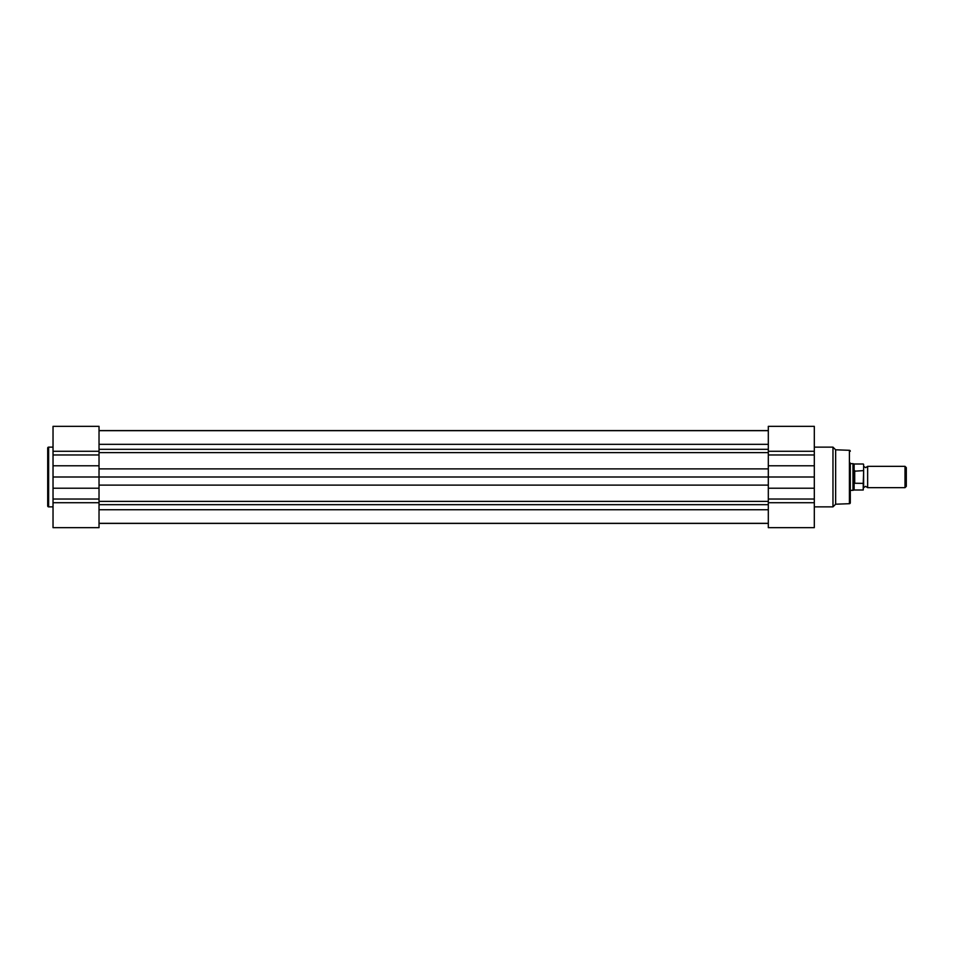 <?xml version="1.0" encoding="UTF-8"?>
<svg xmlns="http://www.w3.org/2000/svg" width="954" height="954" viewBox="0 0 954 954"><rect width="100%" height="100%" fill="white"/><g stroke="black" fill="none" stroke-linecap="round" stroke-linejoin="round"><path stroke-width="1.43" d="M863.632 466.339L865.636 467.663L867.639 466.339L867.639 487.661L865.636 486.337L863.632 487.661L863.632 464.395M905 466.339L906.3 467.627L906.3 486.373L905 487.661L905 466.339L867.639 466.339M850.3 463.668L852.971 463.668L852.971 490.332L850.3 490.332M863.239 464.002L854.128 464.002L854.128 471.228L863.239 470.632M854.128 482.772L854.128 489.998L863.239 489.998L863.239 483.368L854.307 483.249L852.971 477L854.128 471.228M863.239 483.368L863.632 471.491M854.701 483.368L854.701 470.632M854.307 483.249L854.307 470.751M863.632 482.509L863.239 489.998M850.3 463L850.3 502.77A0.93 0.93 0 0 1 849.406 503.7L835.644 504.201L832.973 506.86L814.311 506.86M850.3 451.23A0.93 0.93 0 0 0 849.406 450.3L835.644 449.799L835.644 504.201M99.025 451.278L53.03 451.278L53.03 426.343L99.025 426.343L99.025 477L768.316 477L768.316 426.343L814.311 426.343L814.311 527.657L768.316 527.657L814.311 527.657M814.311 447.14L832.973 447.14L832.973 506.86M835.644 449.799L832.973 447.14M814.311 477L768.316 477L768.316 527.657M850.3 502.77L850.3 491M47.7 505.93L47.7 448.07A0.93 0.93 0 0 1 48.63 447.14L48.63 506.86A0.93 0.93 0 0 1 47.7 505.93M53.03 477L99.025 477L99.025 527.657L53.03 527.657L53.03 451.278M53.03 447.14L48.63 447.14M53.03 506.86L48.63 506.86M99.025 430.671L768.316 430.671M99.025 523.4L768.316 523.4M99.025 509.734L768.316 509.734M99.025 430.6L768.316 430.6M849.406 503.7L849.406 450.3M768.316 502.722L814.311 502.722M768.316 488.221L814.311 488.221M768.316 499.025L814.311 499.025M768.316 451.278L814.311 451.278M768.316 454.975L814.311 454.975M768.316 465.779L814.311 465.779M99.025 465.779L53.03 465.779M99.025 454.975L53.03 454.975M99.025 502.722L53.03 502.722M99.025 499.025L53.03 499.025M99.025 488.221L53.03 488.221M99.025 504.678L768.316 504.678M99.025 501.363L768.316 501.363M99.025 485.121L768.316 485.121M99.025 468.879L768.316 468.879M99.025 452.637L768.316 452.637M99.025 449.322L768.316 449.322M99.025 444.325L768.316 444.325M854.128 464.002L852.971 463.668M854.128 489.998L852.971 490.332M867.639 487.661L905 487.661M99.025 426.343L53.03 426.343M99.025 523.329L768.316 523.329"/></g></svg>
